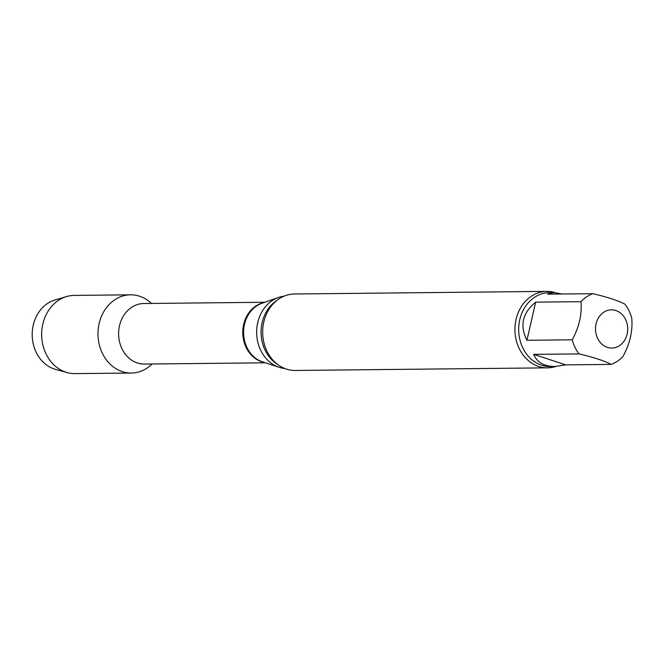 <?xml version="1.0" encoding="UTF-8"?>
<svg xmlns="http://www.w3.org/2000/svg" width="665" height="665" viewBox="0 0 665 665"><rect width="100%" height="100%" fill="white"/><g stroke="black" fill="none" stroke-linecap="round" stroke-linejoin="round"><path stroke-width="1" d="M533.696 354.37L565.857 364.869L611.177 364.403C604.46 360.854 593.745 357.354 579.024 353.896L533.696 354.37C536.996 362.35 544.012 366.398 554.726 366.498L565.857 364.869M535.649 302.151L526.921 340.289L572.241 339.815C579.157 327.097 582.066 314.387 580.969 301.686L535.649 302.151C522.49 312.891 519.573 325.601 526.921 340.289M562.033 294.005L553.962 292.575L547.486 294.154L592.814 293.681C607.544 297.147 618.267 300.647 624.967 304.188A36.966 31.139 -90.6 0 1 631.75 318.269C632.856 330.904 629.946 343.614 623.014 356.398A36.966 31.139 -90.6 0 1 611.177 364.403M607.386 347.371A19.119 16.11 -90.6 0 1 600.03 315.609A19.119 16.11 -90.6 0 1 626.995 323.373A19.119 16.11 -90.6 0 1 623.188 342.276A19.119 16.11 -90.6 0 1 607.386 347.371M131.338 373.04A39.11 32.951 -90.6 0 0 152.11 363.988A39.11 32.951 -90.6 0 1 98.752 342.192A39.11 32.951 -90.6 0 1 139.567 296.224A39.11 32.951 -90.6 0 1 151.479 303.448A39.11 32.951 -90.6 0 0 130.531 294.819L74.197 295.41A39.11 32.951 -90.6 0 0 66.508 296.573A39.11 32.951 -90.6 0 0 41.654 334.861A39.11 32.951 -90.6 0 0 67.298 372.624A39.11 32.951 -90.6 0 0 75.012 373.622L131.338 373.04A39.11 32.951 -90.6 0 1 97.988 334.271A39.11 32.951 -90.6 0 1 130.531 294.819M284.803 368.51A36.326 30.607 -90.6 0 1 279.175 367.313A36.326 30.607 -90.6 0 1 256.648 332.625A36.326 30.607 -90.6 0 1 278.452 297.479A36.326 30.607 -90.6 0 1 284.046 296.166M555.832 366.473A38.238 32.211 -90.6 0 1 547.544 367.845L295.268 370.463A38.238 32.211 -90.6 0 1 262.658 332.567A38.238 32.211 -90.6 0 1 294.47 293.997L546.755 291.378A38.238 32.211 -90.6 0 1 555.125 292.6M547.544 367.845A38.238 32.211 -90.6 0 1 514.934 329.948A38.238 32.211 -90.6 0 1 546.755 291.378M579.024 353.896A36.966 31.139 -90.6 0 1 572.241 339.815M580.969 301.686A36.966 31.139 -90.6 0 1 592.814 293.681M67.298 372.624L55.602 369.416A35.686 30.066 -90.6 0 1 33.25 325.168A35.686 30.066 -90.6 0 1 54.879 300.015L66.508 296.573M265.476 362.807L144.421 364.063A30.274 25.503 -90.6 0 1 118.603 334.063A30.274 25.503 -90.6 0 1 143.79 303.523L264.853 302.267M264.08 362.35A30.274 25.503 -90.6 0 1 242.767 332.774A30.274 25.503 -90.6 0 1 263.465 302.758M279.175 367.313L262.459 361.818A30.424 25.636 -90.6 0 1 243.59 332.758A30.424 25.636 -90.6 0 1 261.852 303.323L278.452 297.479M277.812 364.586A36.326 30.607 -90.6 0 1 261.071 332.583A36.326 30.607 -90.6 0 1 277.139 300.231M554.726 366.498L550.188 366.548A36.966 31.139 -90.6 0 1 518.667 329.906A36.966 31.139 -90.6 0 1 549.423 292.625L553.962 292.575"/></g></svg>
